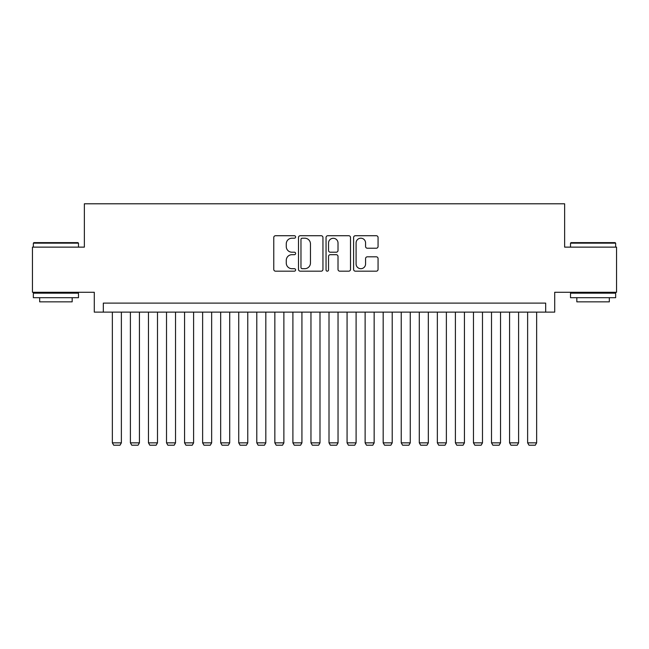 <?xml version="1.0" encoding="UTF-8"?>
<svg xmlns="http://www.w3.org/2000/svg" width="649" height="649" viewBox="0 0 649 649"><rect width="100%" height="100%" fill="white"/><g stroke="black" fill="none" stroke-linecap="round" stroke-linejoin="round"><path stroke-width="0.97" d="M295.611 236.966A1.241 1.241 0 0 0 294.37 235.725L275.541 235.725A1.769 1.769 0 0 0 273.764 237.502L273.764 269.4A1.769 1.769 0 0 0 275.541 271.177L294.37 271.177A1.241 1.241 0 0 0 295.611 269.935A1.241 1.241 0 0 0 294.37 268.694L291.936 268.694A5.671 5.671 0 0 1 286.266 263.023L286.266 260.363A5.671 5.671 0 0 1 291.936 254.692L294.37 254.692A1.241 1.241 0 0 0 295.611 253.451A1.241 1.241 0 0 0 294.37 252.21L291.936 252.21A5.671 5.671 0 0 1 286.266 246.539L286.266 243.878A5.671 5.671 0 0 1 291.936 238.207L294.37 238.207A1.241 1.241 0 0 0 295.611 236.966M376.298 248.226A1.769 1.769 0 0 0 378.067 246.45L378.067 237.502A1.769 1.769 0 0 0 376.298 235.725L355.384 235.725A1.769 1.769 0 0 0 353.608 237.502L353.608 269.4A1.769 1.769 0 0 0 355.384 271.177L376.298 271.177A1.769 1.769 0 0 0 378.067 269.4L378.067 258.594A1.769 1.769 0 0 0 376.298 256.817L367.342 256.817A1.769 1.769 0 0 0 365.574 258.594L365.574 263.948A4.738 4.738 0 0 1 360.828 268.694A4.738 4.738 0 0 1 356.09 263.948L356.09 242.953A4.738 4.738 0 0 1 360.828 238.207A4.738 4.738 0 0 1 365.574 242.953L365.574 246.45A1.769 1.769 0 0 0 367.342 248.226L376.298 248.226M545.679 312.128L554.708 312.128L554.708 292.269L616.55 292.269L616.55 247.131L564.638 247.131L564.638 203.794L84.362 203.794L84.362 247.131L32.45 247.131L32.45 292.269L94.292 292.269L94.292 312.128L545.679 312.128L545.679 303.107L103.321 303.107L103.321 312.128M322.951 237.502A1.769 1.769 0 0 0 321.174 235.725L300.268 235.725A1.769 1.769 0 0 0 298.491 237.502L298.491 269.4A1.769 1.769 0 0 0 300.268 271.177L321.174 271.177A1.769 1.769 0 0 0 322.951 269.4L322.951 237.502M327.826 235.725L348.732 235.725A1.769 1.769 0 0 1 350.509 237.502L350.509 269.4A1.769 1.769 0 0 1 348.732 271.177L339.784 271.177A1.769 1.769 0 0 1 338.015 269.4L338.015 256.46A1.769 1.769 0 0 0 336.239 254.692L330.3 254.692A1.769 1.769 0 0 0 328.532 256.46L328.532 269.935A1.241 1.241 0 0 1 327.291 271.177A1.241 1.241 0 0 1 326.049 269.935L326.049 237.502A1.769 1.769 0 0 1 327.826 235.725M302.215 238.207A1.241 1.241 0 0 0 300.974 239.449L300.974 267.453A1.241 1.241 0 0 0 302.215 268.694L304.787 268.694A5.671 5.671 0 0 0 310.457 263.023L310.457 243.878A5.671 5.671 0 0 0 304.787 238.207L302.215 238.207M338.015 243.042A4.738 4.738 0 0 0 333.27 238.297A4.738 4.738 0 0 0 328.532 243.042L328.532 250.441A1.769 1.769 0 0 0 330.3 252.21L336.239 252.21A1.769 1.769 0 0 0 338.015 250.441L338.015 243.042M121.371 312.128L121.371 442.853L112.35 442.853L112.35 312.128M121.371 442.853L120.016 445.206L113.697 445.206L112.35 442.853M33.894 242.621L77.953 242.621L78.488 243.156L33.35 243.156L33.894 242.621M55.919 297.688L33.35 297.688L33.35 293.17L78.488 293.17L78.488 297.688L55.919 297.688M72.169 297.688L72.169 301.842L39.67 301.842L39.67 297.688M571.047 242.621L615.106 242.621L615.65 243.156L570.512 243.156L571.047 242.621M593.081 297.688L570.512 297.688L570.512 293.17L615.65 293.17L615.65 297.688L593.081 297.688M609.33 297.688L609.33 301.842L576.831 301.842L576.831 297.688M139.43 312.128L139.43 442.853L130.4 442.853L130.4 312.128M139.43 442.853L138.075 445.206L131.755 445.206L130.4 442.853M157.488 312.128L157.488 442.853L148.459 442.853L148.459 312.128M157.488 442.853L156.133 445.206L149.814 445.206L148.459 442.853M175.538 312.128L175.538 442.853L166.517 442.853L166.517 312.128M175.538 442.853L174.183 445.206L167.864 445.206L166.517 442.853M193.597 312.128L193.597 442.853L184.567 442.853L184.567 312.128M193.597 442.853L192.242 445.206L185.922 445.206L184.567 442.853M211.655 312.128L211.655 442.853L202.626 442.853L202.626 312.128M211.655 442.853L210.3 445.206L203.981 445.206L202.626 442.853M229.705 312.128L229.705 442.853L220.676 442.853L220.676 312.128M229.705 442.853L228.351 445.206L222.031 445.206L220.676 442.853M247.764 312.128L247.764 442.853L238.735 442.853L238.735 312.128M247.764 442.853L246.409 445.206L240.089 445.206L238.735 442.853M265.822 312.128L265.822 442.853L256.793 442.853L256.793 312.128M265.822 442.853L264.468 445.206L258.148 445.206L256.793 442.853M283.873 312.128L283.873 442.853L274.843 442.853L274.843 312.128M283.873 442.853L282.518 445.206L276.198 445.206L274.843 442.853M301.931 312.128L301.931 442.853L292.902 442.853L292.902 312.128M301.931 442.853L300.576 445.206L294.257 445.206L292.902 442.853M319.989 312.128L319.989 442.853L310.96 442.853L310.96 312.128M319.989 442.853L318.635 445.206L312.315 445.206L310.96 442.853M338.04 312.128L338.04 442.853L329.011 442.853L329.011 312.128M338.04 442.853L336.685 445.206L330.365 445.206L329.011 442.853M356.098 312.128L356.098 442.853L347.069 442.853L347.069 312.128M356.098 442.853L354.743 445.206L348.424 445.206L347.069 442.853M374.157 312.128L374.157 442.853L365.127 442.853L365.127 312.128M374.157 442.853L372.802 445.206L366.482 445.206L365.127 442.853M392.207 312.128L392.207 442.853L383.178 442.853L383.178 312.128M392.207 442.853L390.852 445.206L384.533 445.206L383.178 442.853M410.265 312.128L410.265 442.853L401.236 442.853L401.236 312.128M410.265 442.853L408.911 445.206L402.591 445.206L401.236 442.853M428.324 312.128L428.324 442.853L419.295 442.853L419.295 312.128M428.324 442.853L426.969 445.206L420.649 445.206L419.295 442.853M446.374 312.128L446.374 442.853L437.345 442.853L437.345 312.128M446.374 442.853L445.019 445.206L438.7 445.206L437.345 442.853M464.433 312.128L464.433 442.853L455.403 442.853L455.403 312.128M464.433 442.853L463.078 445.206L456.758 445.206L455.403 442.853M482.483 312.128L482.483 442.853L473.462 442.853L473.462 312.128M482.483 442.853L481.136 445.206L474.817 445.206L473.462 442.853M500.541 312.128L500.541 442.853L491.512 442.853L491.512 312.128M500.541 442.853L499.186 445.206L492.867 445.206L491.512 442.853M518.6 312.128L518.6 442.853L509.57 442.853L509.57 312.128M518.6 442.853L517.245 445.206L510.925 445.206L509.57 442.853M536.65 312.128L536.65 442.853L527.629 442.853L527.629 312.128M536.65 442.853L535.303 445.206L528.984 445.206L527.629 442.853M33.35 247.131L33.35 243.156M43.645 293.17L43.645 292.269M68.202 293.17L68.202 292.269M78.488 247.131L78.488 243.156M570.512 247.131L570.512 243.156M580.798 293.17L580.798 292.269M605.355 293.17L605.355 292.269M615.65 247.131L615.65 243.156"/></g></svg>
